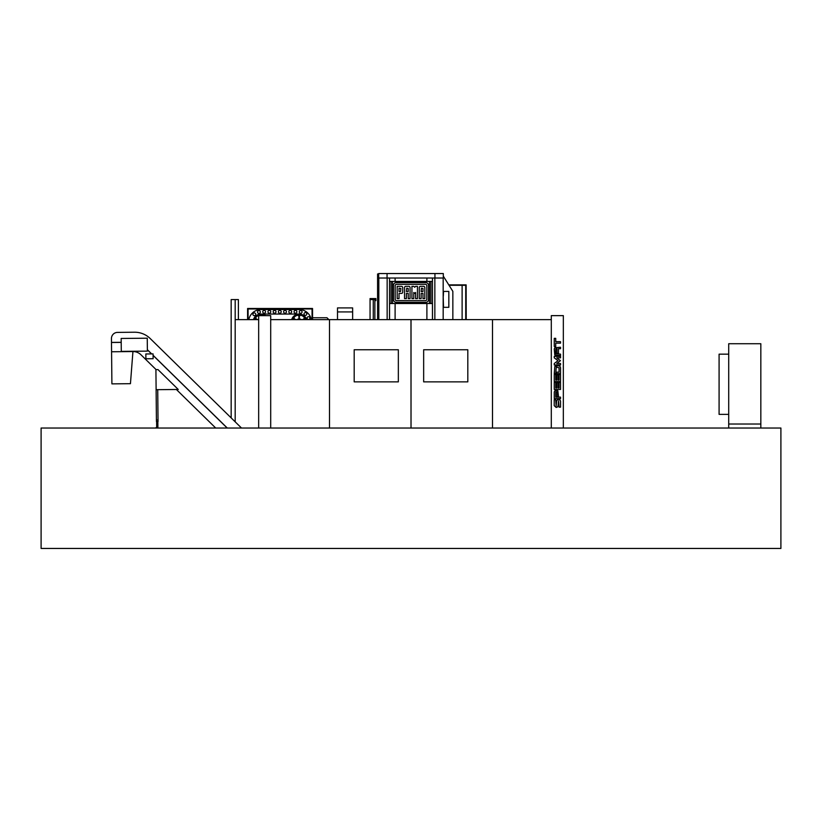 <?xml version="1.0" encoding="UTF-8"?>
<svg xmlns="http://www.w3.org/2000/svg" width="822" height="822" viewBox="0 0 822 822"><rect width="100%" height="100%" fill="white"/><g stroke="black" fill="none" stroke-linecap="round" stroke-linejoin="round"><path stroke-width="1.23" d="M41.1 428.026L780.9 428.026L780.9 548.449L41.1 548.449L41.1 428.026M395.105 319.645L395.105 303.513M395.105 281.432L395.105 278.021M389.546 319.645L389.546 278.021L389.505 319.645M432.454 319.645L432.454 278.021L432.495 319.645M426.895 319.645L426.895 303.513M426.895 281.432L426.895 278.021M387.059 278.021L387.059 273.551L378.685 273.551L378.685 278.021L443.315 278.021L443.315 273.551L434.941 273.551L434.941 278.021M387.059 273.551L434.941 273.551M378.829 319.645L378.829 278.021M387.152 319.645L387.152 278.021M434.848 319.645L434.848 278.021M443.171 319.645L443.171 278.021M396.112 282.645A2.61 2.61 0 0 0 393.491 285.255L393.491 299.691A2.61 2.61 0 0 0 396.112 302.301L425.888 302.301A2.61 2.61 0 0 0 428.509 299.691L428.509 285.255A2.61 2.61 0 0 0 425.888 282.645L396.112 282.645M432.475 303.513L429.495 303.513L429.495 281.432L389.525 281.432M429.495 303.513L392.505 303.513L392.505 281.432M432.475 281.432L429.495 281.432M430.903 303.513L430.903 281.432M392.505 303.513L391.097 303.513L391.097 281.432M391.097 303.513L389.525 303.513M426.813 285.563A1.233 1.233 0 0 0 425.591 284.34L396.41 284.34A1.233 1.233 0 0 0 395.187 285.563L395.187 299.383A1.233 1.233 0 0 0 396.41 300.616L425.591 300.616A1.233 1.233 0 0 0 426.813 299.383L426.813 285.563M402.708 287.556L402.708 292.17A1.233 1.233 0 0 1 401.485 293.392L399.019 293.392L399.019 298.612L397.18 298.612L397.18 286.333L401.485 286.333A1.233 1.233 0 0 1 402.708 287.556M419.292 287.556A1.233 1.233 0 0 1 420.515 286.333L423.587 286.333A1.233 1.233 0 0 1 424.82 287.556L424.82 298.612L422.981 298.612L422.981 293.392L421.131 293.392L421.131 298.612L419.292 298.612L419.292 287.556M413.764 298.612L411.925 298.612L411.925 286.333L413.764 286.333L414.689 287.258L415.603 286.333L417.453 286.333L417.453 298.612L415.603 298.612L415.603 292.478L414.689 293.392L413.764 292.478L413.764 298.612M404.547 287.556A1.233 1.233 0 0 1 405.78 286.333L408.853 286.333A1.233 1.233 0 0 1 410.075 287.556L410.075 298.612L408.236 298.612L408.236 293.392L406.397 293.392L406.397 298.612L404.547 298.612L404.547 287.556M421.439 288.173L421.131 291.553L422.981 291.553L422.981 288.481L421.439 288.173M399.019 288.173L400.869 288.481L400.561 291.553L399.019 291.553L399.019 288.173M406.705 288.173L406.397 291.553L408.236 291.553L408.236 288.481L406.705 288.173M377.586 319.645L377.586 273.973L378.685 273.973M443.315 276.182L452.85 291.348L452.85 319.645M443.315 296.125L443.51 291.43L448.833 291.43L448.833 307.325L443.51 307.325L443.171 296.125M378.685 297.574L378.685 303.595L377.668 303.595L377.668 297.574L378.829 297.574M121.204 342.312L111.484 342.414L121.204 342.394L111.484 342.486L111.576 351.765L132.938 351.549A11.333 11.333 0 0 1 140.983 354.785L156.108 369.623M176.381 389.484L215.703 428.026M227.17 428.026L153.087 355.412L227.17 428.026M151.556 353.912L147.364 349.812L151.556 353.912M130.441 383.689L132.938 351.549L111.576 351.765L111.905 383.874L130.441 383.689M241.504 428.026L150.241 338.572A22.194 22.194 0 0 0 134.479 332.222L117.484 332.396A6.103 6.103 0 0 0 111.453 338.561L111.484 342.414M227.283 428.026L153.087 355.299M151.669 353.912L147.364 349.699M157.978 369.602L155.913 369.623L156.118 389.69L178.251 389.474L157.978 369.602M157.721 389.679L158.03 419.98L156.416 420.001L156.118 389.69M158.03 419.98L158.04 421.583L156.437 421.604L156.416 420.001M157.906 427.625L157.845 421.594M156.694 427.625L156.632 421.604M156.036 428.026L158.441 428.026L156.036 427.625M121.214 344.038L121.255 348.055M121.163 338.459L121.286 351.384L147.385 351.128L147.251 338.202L121.163 338.459M145.843 353.974L145.895 358.782L153.118 358.711L153.067 353.902L145.843 353.974M298.92 318.874A3.011 3.011 0 0 0 297.132 319.645M301.191 319.645A3.011 3.011 0 0 0 299.403 318.874M291.656 319.645A7.83 7.83 0 0 1 299.157 314.045L260.975 314.045A7.83 7.83 0 0 1 265.701 315.638M260.225 315.638A1.408 1.408 0 0 0 258.899 315.371M263.05 315.371A1.408 1.408 0 0 0 261.715 315.638M256.382 316.83A1.408 1.408 0 0 0 256.618 319.09L257.594 319.645M256.628 319.645L256.382 319.501A1.408 1.408 0 0 0 254.769 319.645M254.522 319.645A6.823 6.823 0 0 1 263.728 315.638M302.537 319.645L303.513 319.09A1.408 1.408 0 0 0 303.76 316.83M297.091 315.371A1.408 1.408 0 0 1 298.92 316.717L298.92 318.987A0.606 0.606 0 0 1 298.489 319.563A2.404 2.404 0 0 1 299.835 319.563A0.606 0.606 0 0 1 299.403 318.987L299.403 316.717A1.408 1.408 0 0 1 301.232 315.371M298.242 319.645A2.404 2.404 0 0 1 300.081 319.645M294.564 316.83A1.408 1.408 0 0 0 294.81 319.09L295.786 319.645M294.821 319.645L294.574 319.501A1.408 1.408 0 0 0 292.961 319.645M305.363 319.645A1.408 1.408 0 0 0 303.75 319.501L303.503 319.645M292.714 319.645A6.823 6.823 0 0 1 305.609 319.645M312.545 319.645L312.545 308.486L247.597 308.486L247.597 319.645M248.08 308.969L248.08 319.645L248.08 308.969L312.062 308.969L248.08 308.969M312.062 319.645L312.062 308.969L312.062 319.645M307.099 318.093A1.397 1.397 0 0 0 308.507 319.491A1.397 1.397 0 0 0 309.904 318.093A1.397 1.397 0 0 0 308.507 316.686A1.397 1.397 0 0 0 307.099 318.093M304.006 313.963A1.397 1.397 0 0 0 305.404 315.36A1.397 1.397 0 0 0 306.812 313.963A1.397 1.397 0 0 0 305.404 312.565A1.397 1.397 0 0 0 304.006 313.963M299.27 311.908A1.397 1.397 0 0 0 300.667 313.316A1.397 1.397 0 0 0 302.075 311.908A1.397 1.397 0 0 0 300.667 310.511A1.397 1.397 0 0 0 299.27 311.908M294.06 311.795A1.397 1.397 0 0 0 295.458 313.203A1.397 1.397 0 0 0 296.865 311.795A1.397 1.397 0 0 0 295.458 310.397A1.397 1.397 0 0 0 294.06 311.795M288.841 311.795A1.397 1.397 0 0 0 290.238 313.203A1.397 1.397 0 0 0 291.646 311.795A1.397 1.397 0 0 0 290.238 310.397A1.397 1.397 0 0 0 288.841 311.795M283.621 311.795A1.397 1.397 0 0 0 285.018 313.203A1.397 1.397 0 0 0 286.426 311.795A1.397 1.397 0 0 0 285.018 310.397A1.397 1.397 0 0 0 283.621 311.795M278.401 311.795A1.397 1.397 0 0 0 279.809 313.203A1.397 1.397 0 0 0 281.206 311.795A1.397 1.397 0 0 0 279.809 310.397A1.397 1.397 0 0 0 278.401 311.795M273.181 311.795A1.397 1.397 0 0 0 274.589 313.203A1.397 1.397 0 0 0 275.987 311.795A1.397 1.397 0 0 0 274.589 310.397A1.397 1.397 0 0 0 273.181 311.795M267.962 311.795A1.397 1.397 0 0 0 269.369 313.203A1.397 1.397 0 0 0 270.767 311.795A1.397 1.397 0 0 0 269.369 310.397A1.397 1.397 0 0 0 267.962 311.795M262.752 311.795A1.397 1.397 0 0 0 264.15 313.203A1.397 1.397 0 0 0 265.547 311.795A1.397 1.397 0 0 0 264.15 310.397A1.397 1.397 0 0 0 262.752 311.795M257.543 312A1.397 1.397 0 0 0 258.94 313.408A1.397 1.397 0 0 0 260.348 312A1.397 1.397 0 0 0 258.94 310.603A1.397 1.397 0 0 0 257.543 312M252.919 314.302A1.397 1.397 0 0 0 254.327 315.699A1.397 1.397 0 0 0 255.724 314.302A1.397 1.397 0 0 0 254.327 312.894A1.397 1.397 0 0 0 252.919 314.302M311.291 319.645A12.33 12.33 0 0 0 299.157 309.545L260.975 309.545A12.33 12.33 0 0 0 248.85 319.645M260.975 314.045A7.83 7.83 0 0 0 253.464 319.645M306.668 319.645A7.83 7.83 0 0 0 299.157 314.045M352.638 311.918L337.503 311.918L337.503 307.911L352.638 307.911L352.638 319.645M337.503 319.645L337.503 311.918M328.872 319.645L326.961 317.744L312.545 317.744M462.118 319.645L462.118 285.285L449.038 285.285L466.136 285.285L466.136 319.645M448.781 284.885L466.136 284.885L466.218 319.645M728.713 428.026L728.713 424.018L760.833 424.018L760.833 343.73L728.713 343.73L728.713 424.018L760.833 424.018L760.833 428.026M728.713 354.169L719.086 354.169L719.086 414.38L728.713 414.38M270.705 319.645L329.509 319.645L329.509 428.026M492.491 428.026L492.491 319.645L551.295 319.645M492.491 319.645L411.021 319.645L411.021 428.026L410.979 319.645L329.509 319.645M354.19 381.87L398.341 381.87L398.341 349.751L354.19 349.751L354.19 381.87L398.341 381.87L398.341 349.751L354.19 349.751L354.19 381.87M423.659 349.751L423.659 381.87L467.81 381.87L467.81 349.751L423.659 349.751L423.659 381.87L467.81 381.87L467.81 349.751L423.659 349.751M555.734 338.345L554.264 338.345L554.264 346.473L555.734 346.473L555.734 343.144L560.522 343.144L560.522 341.675L555.734 341.675L555.734 338.345M560.522 347.244L554.819 347.737L554.264 349.021L554.819 355.104L560.522 355.597L560.522 354.128L555.734 353.82L555.734 349.021L557.018 348.713L557.018 353.378L558.487 353.378L558.487 348.713L560.522 348.713L560.522 347.244M560.522 356.399L554.264 356.399L554.264 357.837L557.994 360.683L554.264 363.499L554.264 364.958L560.522 364.958L560.522 363.499L556.73 363.499L560.44 360.683L556.73 357.837L560.522 357.837L560.522 356.399M558.559 365.718L554.85 366.314L554.264 373.609L555.734 373.609L556.258 367.187L559.063 367.742L559.063 372.14L556.504 372.14L556.504 373.609L560.522 373.609L560.522 367.753L559.977 366.314L558.559 365.718M555.734 374.421L554.264 374.421L554.264 381.531L560.522 381.531L560.522 374.452L559.063 374.452L559.063 380.062L558.066 380.062L558.066 374.781L556.73 374.781L556.73 380.062L555.734 380.062L555.734 374.421M555.734 382.353L554.264 382.353L554.264 389.453L560.522 389.453L560.522 382.374L559.063 382.374L559.063 387.984L558.066 387.984L558.066 382.703L556.73 382.703L556.73 387.984L555.734 387.984L555.734 382.353M563.337 428.026L563.337 315.638L551.295 315.638L551.295 428.026M558.57 399.348L557.224 399.831L556.648 401.126L556.175 405.996L555.682 399.636L554.223 399.636L554.223 405.667L556.175 407.465L557.522 406.972L558.107 405.667L558.57 400.817L559.063 407.157L560.522 407.157L560.522 401.126L559.946 399.831L558.57 399.348M554.264 392.012L554.932 390.697L557.819 390.697L558.487 396.358L557.018 396.358L557.018 392.012L555.734 392.012L555.734 397.118L560.522 397.118L560.522 398.588L554.264 398.588L554.264 392.012M270.705 428.026L270.705 315.638L258.663 315.638L258.663 428.026M370.054 319.645L370.054 299.578L373.27 299.578L373.27 319.645M373.27 299.578L375.079 299.383L375.079 300.585L375.88 300.585L375.88 298.571L370.054 298.571L370.054 299.578L374.873 299.578L374.873 319.645M238.39 319.645L238.39 299.578L231.167 299.578L231.167 417.895M235.184 299.578L235.184 421.83M235.184 319.645L258.663 319.645M465.735 319.645L465.735 285.285"/></g></svg>
